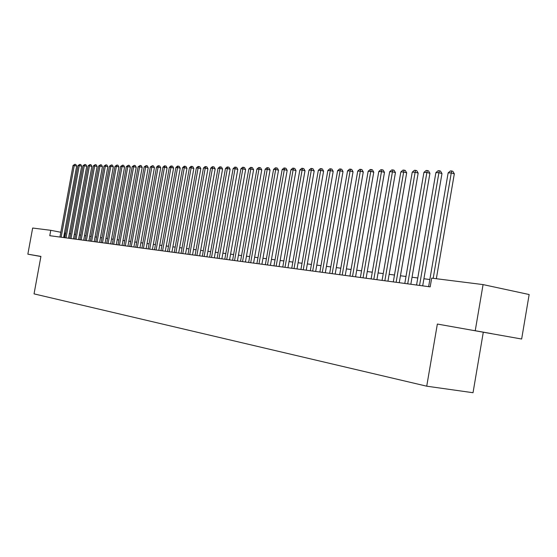<?xml version="1.0" encoding="UTF-8"?>
<svg xmlns="http://www.w3.org/2000/svg" width="557" height="557" viewBox="0 0 557 557"><rect width="100%" height="100%" fill="white"/><g stroke="black" fill="none" stroke-linecap="round" stroke-linejoin="round"><path stroke-width="0.84" d="M473.192 330.357L491.977 333.699L473.192 330.357M521.651 339.025L437.356 324.049L521.651 339.025L529.15 294.528L483.072 284.592L431.682 278.138L430.185 286.862L49.782 235.695L50.771 230.313L32.654 228.036L27.85 254.173L40.898 256.526M483.253 332.452L473.025 392.72L426.725 386.189L34.047 293.873L40.919 256.401L27.85 254.173M475.267 330.517L483.072 284.592M437.356 324.049L426.725 386.189M65.629 233.188L64.445 232.979M60.81 232.269L50.771 230.313M429.851 279.51L423.912 278.751M417.778 277.971L412.041 277.24M405.99 276.474L400.455 275.771M394.488 275.012L389.134 274.329M383.251 273.578L378.078 272.923M372.278 272.185L367.279 271.551M361.549 270.82L356.724 270.208M351.07 269.491L346.398 268.892M340.821 268.189L336.31 267.611M330.795 266.907L326.437 266.357M320.999 265.661L316.78 265.125M311.405 264.443L307.332 263.927M302.019 263.252L298.079 262.751M292.836 262.082L289.02 261.595M283.84 260.941L280.157 260.474M275.033 259.82L271.468 259.367M266.406 258.72L262.96 258.281M257.961 257.647L254.619 257.223M249.675 256.596L246.452 256.185M241.564 255.566L238.438 255.169M233.606 254.549L230.584 254.166M225.808 253.56L222.884 253.184M218.156 252.586L215.329 252.224M210.65 251.632L207.914 251.284M203.291 250.699L200.645 250.358M196.071 249.78L193.509 249.452M188.983 248.875L186.504 248.561M182.021 247.99L179.626 247.684M175.19 247.12L172.879 246.828M168.486 246.271L166.244 245.985M161.899 245.435L159.734 245.157M155.431 244.614L153.335 244.342M149.074 243.799L147.048 243.541M142.836 243.005L140.872 242.761M136.695 242.225L134.801 241.989M130.665 241.46L128.834 241.23M124.74 240.708L122.972 240.485M118.913 239.97L117.207 239.747M113.182 239.238L111.532 239.03M107.55 238.521L105.955 238.319M102.008 237.818L100.469 237.623M96.556 237.122L95.066 236.934M91.195 236.44L89.754 236.259M85.917 235.771L84.532 235.597M80.723 235.11L79.386 234.943M75.613 234.462L74.325 234.295M70.579 233.822L69.34 233.662M64.508 237.672L65.329 233.153M63.602 237.554L76.671 166.083L74.255 165.526L61.145 237.219M73.023 165.499L74.868 164.287L74.255 165.526L73.023 165.499L59.933 237.059M74.868 164.287L75.829 164.517L76.671 166.083M68.504 238.208L81.663 166.188L79.233 165.624L66.032 237.881M77.98 165.596L79.846 164.378L79.233 165.624L77.98 165.596L64.8 237.714M79.846 164.378L80.814 164.6L81.663 166.188M73.482 238.883L86.732 166.292L84.295 165.721L70.997 238.549M83.021 165.694L84.901 164.468L84.295 165.721L83.021 165.694L69.75 238.375M84.901 164.468L85.875 164.698L86.732 166.292M78.544 239.559L91.884 166.397L89.433 165.826L76.044 239.225M88.138 165.798L90.039 164.559L89.433 165.826L88.138 165.798L74.77 239.057M90.039 164.559L91.021 164.788L91.884 166.397M83.682 240.255L97.12 166.501L94.655 165.923L81.169 239.914M93.339 165.902L95.261 164.649L94.655 165.923L93.339 165.902L79.881 239.74M95.261 164.649L96.243 164.879L97.12 166.501M88.904 240.951L102.432 166.613L99.954 166.028L86.377 240.617M98.624 166.007L100.566 164.747L99.954 166.028L98.624 166.007L85.068 240.436M100.566 164.747L101.555 164.976L102.432 166.613M94.21 241.668L107.835 166.724L105.35 166.132L91.668 241.327M103.992 166.111L105.955 164.837L105.35 166.132L103.992 166.111L90.338 241.146M105.955 164.837L106.951 165.074L107.835 166.724M99.599 242.392L113.329 166.835L110.822 166.244L97.043 242.051M109.444 166.216L111.428 164.935L110.822 166.244L109.444 166.216L95.693 241.87M111.428 164.935L112.43 165.171L113.329 166.835M105.078 243.131L118.906 166.947L116.392 166.355L102.509 242.782M114.993 166.327L116.998 165.032L116.392 166.355L114.993 166.327L101.137 242.601M116.998 165.032L118 165.276L118.906 166.947M110.655 243.882L124.58 167.065L122.053 166.466L108.072 243.534M120.632 166.439L122.658 165.137L122.053 166.466L120.632 166.439L106.672 243.346M122.658 165.137L123.668 165.373L124.58 167.065M116.316 244.641L130.352 167.184L127.811 166.578L113.725 244.293M126.362 166.55L128.409 165.234L127.811 166.578L126.362 166.55L112.298 244.105M128.409 165.234L129.426 165.478L130.352 167.184M122.08 245.414L136.214 167.302L133.659 166.689L119.47 245.066M132.19 166.661L134.265 165.338L133.659 166.689L132.19 166.661L118.021 244.871M134.265 165.338L135.281 165.589L136.214 167.302M127.936 246.208L142.181 167.427L139.612 166.808L125.318 245.853M138.115 166.78L140.211 165.443L139.612 166.808L138.115 166.78L123.842 245.658M140.211 165.443L141.241 165.694L142.181 167.427M133.896 247.009L148.253 167.553L145.669 166.926L131.264 246.654M144.145 166.898L146.268 165.554L145.669 166.926L144.145 166.898L129.767 246.452M146.268 165.554L147.299 165.805L148.253 167.553M139.96 247.823L154.421 167.678L151.831 167.051L137.307 247.468M150.279 167.016L152.423 165.666L151.831 167.051L150.279 167.016L135.79 247.259M152.423 165.666L153.46 165.916L154.421 167.678M146.129 248.652L160.701 167.803L158.097 167.17L143.469 248.297M156.517 167.142L158.056 165.763L158.689 165.777L158.097 167.17L156.517 167.142L141.917 248.088M158.689 165.777L159.734 166.028L160.701 167.803M152.409 249.494L167.093 167.935L164.475 167.295L149.729 249.139M162.867 167.267L164.426 165.875L165.067 165.889L164.475 167.295L162.867 167.267L148.155 248.923M165.067 165.889L166.111 166.139L167.093 167.935M158.801 250.358L173.603 168.068L170.964 167.427L156.106 249.996M169.328 167.392L170.902 165.993L171.556 166L170.964 167.427L169.328 167.392L154.498 249.78M171.556 166L172.607 166.258L173.603 168.068M165.304 251.235L180.224 168.207L177.572 167.553L162.595 250.866M175.908 167.525L177.495 166.104L178.163 166.118L177.572 167.553L175.908 167.525L160.966 250.65M178.163 166.118L179.222 166.376L180.224 168.207M171.925 252.119L186.964 168.339L184.297 167.685L169.203 251.757M182.605 167.657L184.207 166.223L184.882 166.237L184.297 167.685L182.605 167.657L167.539 251.534M184.882 166.237L185.947 166.501L186.964 168.339M178.672 253.031L193.829 168.486L191.148 167.824L175.935 252.662M189.429 167.789L191.044 166.348L191.733 166.362L191.148 167.824L189.429 167.789L174.244 252.432M191.733 166.362L192.806 166.627L193.829 168.486M185.537 253.95L200.819 168.625L198.125 167.963L182.787 253.581M196.37 167.929L198 166.473L198.703 166.48L198.125 167.963L196.37 167.929L181.06 253.351M198.703 166.48L199.782 166.752L200.819 168.625M192.534 254.897L207.942 168.771L205.234 168.103L189.77 254.521M203.444 168.068L205.094 166.599L205.812 166.606L205.234 168.103L203.444 168.068L188.015 254.284M205.812 166.606L206.891 166.877L207.942 168.771M199.664 255.851L215.19 168.917L212.475 168.242L196.886 255.482M210.65 168.207L212.314 166.724L213.046 166.738L212.475 168.242L210.65 168.207L195.089 255.238M213.046 166.738L214.132 167.009L215.19 168.917M206.925 256.833L222.584 169.07L219.848 168.388L204.134 256.457M217.996 168.353L219.674 166.856L220.419 166.87L219.848 168.388L217.996 168.353L202.309 256.206M220.419 166.87L221.512 167.142L222.584 169.07M214.334 257.828L230.118 169.224L227.367 168.534L211.521 257.445M225.474 168.499L227.172 166.989L227.931 167.003L227.367 168.534L225.474 168.499L209.662 257.195M227.931 167.003L229.031 167.274L230.118 169.224M221.874 258.838L237.797 169.384L235.033 168.687L219.054 258.462M233.105 168.646L234.824 167.121L235.59 167.135L235.033 168.687L233.105 168.646L217.153 258.204M235.59 167.135L236.697 167.413L237.797 169.384M229.568 259.875L245.623 169.544L242.845 168.841L226.727 259.492M240.882 168.799L242.615 167.26L243.402 167.274L242.845 168.841L240.882 168.799L224.798 259.235M243.402 167.274L244.509 167.56L245.623 169.544M237.414 260.934L253.602 169.704L250.817 168.994L234.56 260.544M248.805 168.959L250.559 167.399L251.367 167.413L250.817 168.994L248.805 168.959L232.589 260.279M251.367 167.413L252.481 167.699L253.602 169.704M245.421 262.006L261.748 169.871L258.942 169.154L242.546 261.623M256.895 169.119L258.671 167.546L259.485 167.56L258.942 169.154L256.895 169.119L240.533 261.351M259.485 167.56L260.606 167.845L261.748 169.871M253.581 263.106L270.048 170.045L267.228 169.321L250.692 262.716M265.146 169.279L266.935 167.692L267.771 167.706L267.228 169.321L265.146 169.279L248.645 262.444M267.771 167.706L268.899 167.998L270.048 170.045M261.908 264.227L278.521 170.212L275.687 169.488L259.005 263.837M273.557 169.446L275.374 167.838L276.223 167.859L275.687 169.488L273.557 169.446L256.916 263.552M276.223 167.859L277.358 168.151L278.521 170.212M270.41 265.369L287.168 170.393L284.321 169.655L267.492 264.979M282.148 169.613L283.979 167.991L284.85 168.012L284.321 169.655L282.148 169.613L265.355 264.686M284.85 168.012L285.985 168.305L287.168 170.393M279.085 266.538L295.99 170.574L293.128 169.829L276.154 266.142M290.914 169.788L292.766 168.151L293.65 168.165L293.128 169.829L290.914 169.788L273.974 265.849M293.65 168.165L294.799 168.465L295.99 170.574M287.948 267.729L304.999 170.755L302.124 170.003L284.996 267.332M299.861 169.962L301.734 168.305L302.639 168.325L302.124 170.003L299.861 169.962L282.768 267.033M302.639 168.325L303.795 168.625L304.999 170.755M296.992 268.947L314.204 170.943L311.314 170.184L294.026 268.544M308.996 170.143L310.897 168.472L311.823 168.486L311.314 170.184L308.996 170.143L291.757 268.237M311.823 168.486L312.978 168.792L314.204 170.943M306.232 270.187L323.596 171.138L320.693 170.372L303.252 269.79M318.332 170.324L320.247 168.639L321.194 168.653L320.693 170.372L318.332 170.324L300.926 269.477M321.194 168.653L322.357 168.959L323.596 171.138M315.673 271.454L333.197 171.333L330.28 170.56L312.679 271.057M327.864 170.512L329.807 168.806L330.774 168.82L330.28 170.56L327.864 170.512L310.305 270.737M330.774 168.82L331.937 169.133L333.197 171.333M325.316 272.756L343.008 171.535L340.076 170.748L322.308 272.352M337.605 170.7L339.575 168.98L340.557 168.994L340.076 170.748L337.605 170.7L319.885 272.025M340.557 168.994L341.733 169.307L343.008 171.535M335.182 274.079L353.034 171.737L350.088 170.95L332.16 273.675M347.561 170.902L349.552 169.154L350.562 169.175L350.088 170.95L347.561 170.902L329.674 273.341M350.562 169.175L351.739 169.488L353.034 171.737M345.263 275.437L363.282 171.953L360.323 171.152L342.221 275.026M357.74 171.096L359.759 169.335L360.79 169.356L360.323 171.152L357.74 171.096L339.686 274.685M360.79 169.356L361.973 169.676L363.282 171.953M355.575 276.822L373.768 172.162L370.788 171.354L352.518 276.411M368.149 171.305L370.189 169.523L371.247 169.537L370.788 171.354L368.149 171.305L349.921 276.063M371.247 169.537L372.438 169.864L373.768 172.162M366.116 278.242L384.483 172.385L381.496 171.563L363.053 277.832M378.795 171.514L380.863 169.711L381.942 169.732L381.496 171.563L378.795 171.514L360.393 277.47M381.942 169.732L383.132 170.059L384.483 172.385M376.908 279.698L395.449 172.607L392.448 171.779L373.824 279.28M389.691 171.73L391.78 169.906L392.887 169.92L392.448 171.779L389.691 171.73L371.108 278.911M392.887 169.92L394.084 170.254L395.449 172.607M387.951 281.181L406.68 172.837L403.665 172.002L384.852 280.763M400.838 171.946L402.955 170.101L404.083 170.122L403.665 172.002L400.838 171.946L382.074 280.387M404.083 170.122L405.287 170.456L406.68 172.837M399.258 282.698L418.168 173.074L415.139 172.224L396.145 282.281M412.243 172.169L414.387 170.303L415.55 170.324L415.139 172.224L412.243 172.169L393.298 281.898M415.55 170.324L416.754 170.665L418.168 173.074M410.829 284.258L429.927 173.311L426.892 172.461L407.71 283.84M423.926 172.398L426.098 170.512L427.282 170.533L426.892 172.461L423.926 172.398L404.793 283.443M427.282 170.533L428.5 170.874L429.927 173.311M422.693 285.852L441.979 173.561L438.923 172.698L419.553 285.428M435.887 172.635L438.094 170.72L439.306 170.748L438.923 172.698L435.887 172.635L416.566 285.031M439.306 170.748L440.524 171.09L441.979 173.561M436.34 278.723L454.324 173.812L451.261 172.935L433.186 278.326M448.148 172.879L450.376 170.943L451.623 170.964L451.261 172.935L448.148 172.879L428.625 286.653M451.623 170.964L452.848 171.312L454.324 173.812"/></g></svg>
